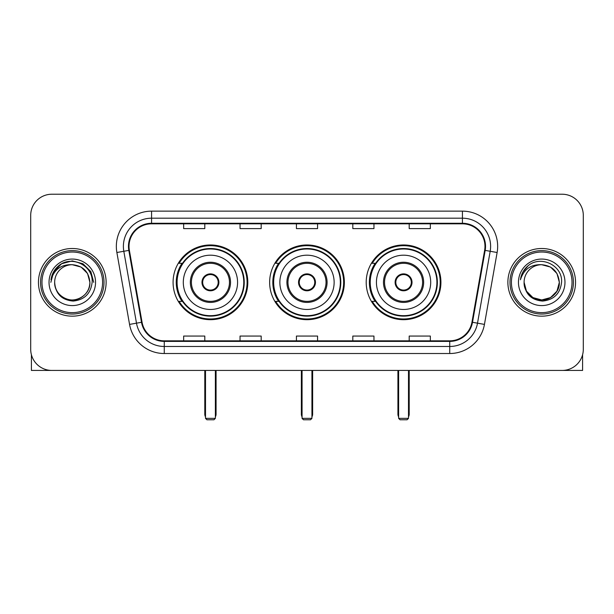 <?xml version="1.0" encoding="UTF-8"?>
<svg xmlns="http://www.w3.org/2000/svg" width="614" height="614" viewBox="0 0 614 614"><rect width="100%" height="100%" fill="white"/><g stroke="black" fill="none" stroke-linecap="round" stroke-linejoin="round"><path stroke-width="0.92" d="M366.205 282.333A37.354 37.354 0 0 0 403.567 319.687A37.354 37.354 0 0 0 440.921 282.333A37.354 37.354 0 0 0 403.567 244.971A37.354 37.354 0 0 0 366.205 282.333M269.646 282.333A37.354 37.354 0 0 0 307 319.687A37.354 37.354 0 0 0 344.354 282.333A37.354 37.354 0 0 0 307 244.971A37.354 37.354 0 0 0 269.646 282.333M173.079 282.333A37.354 37.354 0 0 0 210.433 319.687A37.354 37.354 0 0 0 247.795 282.333A37.354 37.354 0 0 0 210.433 244.971A37.354 37.354 0 0 0 173.079 282.333M182.036 301.359A34.184 34.184 0 0 1 182.036 263.299M278.602 301.359A34.184 34.184 0 0 1 278.602 263.299M375.169 301.359A34.184 34.184 0 0 1 375.169 263.299M30.7 215.368L30.7 349.289A21.145 21.145 0 0 0 51.845 370.434L562.155 370.434A21.145 21.145 0 0 0 583.3 349.289L583.3 215.368A21.145 21.145 0 0 0 562.155 194.224L51.845 194.224A21.145 21.145 0 0 0 30.7 215.368L30.7 349.289M38.452 282.333A33.831 33.831 0 0 0 72.283 316.164A33.831 33.831 0 0 0 106.122 282.333A33.831 33.831 0 0 0 72.283 248.501A33.831 33.831 0 0 0 38.452 282.333A33.831 33.831 0 0 0 72.283 316.164A33.831 33.831 0 0 0 106.122 282.333A33.831 33.831 0 0 0 72.283 248.501A33.831 33.831 0 0 0 38.452 282.333M507.878 282.333A33.831 33.831 0 0 0 541.717 316.164A33.831 33.831 0 0 0 575.548 282.333A33.831 33.831 0 0 0 541.717 248.501A33.831 33.831 0 0 0 507.878 282.333A33.831 33.831 0 0 0 541.717 316.164A33.831 33.831 0 0 0 575.548 282.333A33.831 33.831 0 0 0 541.717 248.501A33.831 33.831 0 0 0 507.878 282.333M129.024 246.383A22.557 22.557 0 0 1 151.581 223.826L462.419 223.826A22.557 22.557 0 0 1 484.63 250.297L471.951 322.197A22.557 22.557 0 0 1 449.74 340.831L164.26 340.831A22.557 22.557 0 0 1 142.049 322.197L129.37 250.297A22.557 22.557 0 0 1 129.024 246.383M128.464 246.383A23.117 23.117 0 0 0 128.817 250.397L141.489 322.289A23.117 23.117 0 0 0 164.26 341.399L449.74 341.399A23.117 23.117 0 0 0 472.511 322.289L485.183 250.397A23.117 23.117 0 0 0 462.419 223.266L151.581 223.266A23.117 23.117 0 0 0 128.464 246.383M116.875 252.5A35.244 35.244 0 0 1 151.581 211.139L462.419 211.139A35.244 35.244 0 0 1 497.125 252.5L484.446 324.399A35.244 35.244 0 0 1 449.74 353.518L164.26 353.518A35.244 35.244 0 0 1 129.554 324.399L116.875 252.5L123.813 251.279A28.19 28.19 0 0 1 151.581 218.193L462.419 218.193A28.19 28.19 0 0 1 490.187 251.279L477.508 323.171A28.19 28.19 0 0 1 449.74 346.473L164.26 346.473A28.19 28.19 0 0 1 136.492 323.171L123.813 251.279A28.19 28.19 0 0 1 123.391 246.383M562.155 194.224L51.845 194.224M51.845 370.434L562.155 370.434M583.3 349.289L583.3 215.368M472.511 322.289L477.508 323.171L490.187 251.279L497.125 252.5M296.424 223.826L296.424 228.6L317.576 228.6L317.576 223.826M240.043 223.826L240.043 228.6L261.188 228.6L261.188 223.826M183.655 223.826L183.655 228.6L204.8 228.6L204.8 223.826M352.812 223.826L352.812 228.6L373.957 228.6L373.957 223.826M409.2 223.826L409.2 228.6L430.345 228.6L430.345 223.826M317.576 340.831L317.576 336.058L296.424 336.058L296.424 340.831M261.188 340.831L261.188 336.058L240.043 336.058L240.043 340.831M204.8 340.831L204.8 336.058L183.655 336.058L183.655 340.831M373.957 340.831L373.957 336.058L352.812 336.058L352.812 340.831M430.345 340.831L430.345 336.058L409.2 336.058L409.2 340.831M31.406 354.708L31.406 370.434L113.168 370.434M102.592 282.333A30.309 30.309 0 0 0 72.283 252.024A30.309 30.309 0 0 0 41.975 282.333A30.309 30.309 0 0 0 72.283 312.641A30.309 30.309 0 0 0 102.592 282.333M104.004 282.333A31.721 31.721 0 0 0 72.283 250.612A31.721 31.721 0 0 0 40.57 282.333A31.721 31.721 0 0 0 72.283 314.046A31.721 31.721 0 0 0 104.004 282.333M89.905 282.333C88.861 271.626 82.99 265.755 72.283 264.711L81.094 267.067L87.549 273.522L89.905 282.333L87.549 273.522L81.094 267.067L72.283 264.711L81.094 267.067L87.549 273.522L89.905 282.333L87.549 273.522L81.094 267.067L72.283 264.711L81.094 267.067L87.549 273.522L89.905 282.333L87.549 273.522L81.094 267.067L72.283 264.711L81.094 267.067L87.549 273.522L89.905 282.333C90.511 295.357 74.455 304.628 63.472 297.59C57.839 294.06 54.899 288.971 54.661 282.333C55.506 293.822 61.676 300.069 73.181 301.075C84.463 299.862 90.788 293.615 92.131 282.333C93.443 265.547 71.447 254.879 58.775 265.685C54.354 269.385 51.768 274.074 51 279.769C54.331 269.27 61.423 264.25 72.283 264.711L81.094 267.067L87.549 273.522L89.905 282.333C90.511 295.357 74.455 304.628 63.472 297.59C57.839 294.06 54.899 288.971 54.661 282.333C54.063 295.357 70.111 304.628 81.094 297.59C86.735 294.06 89.667 288.971 89.905 282.333C89.667 288.971 86.735 294.06 81.094 297.59C70.111 304.628 54.063 295.357 54.661 282.333C54.899 288.971 57.839 294.06 63.472 297.59C74.455 304.628 90.511 295.357 89.905 282.333C90.511 295.357 74.455 304.628 63.472 297.59C57.839 294.06 54.899 288.971 54.661 282.333C54.899 288.971 57.839 294.06 63.472 297.59C74.455 304.628 90.511 295.357 89.905 282.333C89.667 288.971 86.735 294.06 81.094 297.59C70.111 304.628 54.063 295.357 54.661 282.333C54.063 295.357 70.111 304.628 81.094 297.59C86.735 294.06 89.667 288.971 89.905 282.333C89.667 288.971 86.735 294.06 81.094 297.59C70.111 304.628 54.063 295.357 54.661 282.333C54.899 288.971 57.839 294.06 63.472 297.59C74.455 304.628 90.511 295.357 89.905 282.333C89.667 288.971 86.735 294.06 81.094 297.59C70.111 304.628 54.063 295.357 54.661 282.333C54.899 288.971 57.839 294.06 63.472 297.59C74.455 304.628 90.511 295.357 89.905 282.333C90.511 295.357 74.455 304.628 63.472 297.59C57.839 294.06 54.899 288.971 54.661 282.333A17.622 17.622 0 0 1 72.283 264.711L81.094 267.067L87.549 273.522L89.905 282.333C90.611 296.009 73.028 305.097 62.298 296.846M49.028 282.333A23.263 23.263 0 0 0 72.283 305.588A23.263 23.263 0 0 0 95.546 282.333A23.263 23.263 0 0 0 72.283 259.07A23.263 23.263 0 0 0 49.028 282.333M58.767 265.693L53.571 271.872M53.426 272.148L61.569 263.767L72.283 260.896L83.005 263.767L90.849 271.611L93.719 282.333L90.849 271.611L83.005 263.767L72.283 260.896L61.569 263.767L53.725 271.611L50.847 282.333M53.249 272.47L53.717 271.618L53.249 272.47M183.302 282.333A27.139 27.139 0 0 1 210.433 255.194A27.139 27.139 0 0 1 237.572 282.333A27.139 27.139 0 0 1 210.433 309.464A27.139 27.139 0 0 1 183.302 282.333A27.139 27.139 0 0 0 210.433 309.464A27.139 27.139 0 0 0 237.572 282.333M191.407 282.333A19.034 19.034 0 0 0 210.433 301.359A19.034 19.034 0 0 0 229.467 282.333A19.034 19.034 0 0 0 210.433 263.299A19.034 19.034 0 0 0 191.407 282.333M182.465 263.299A33.831 33.831 0 0 0 182.465 301.359M243.773 282.333A33.34 33.34 0 0 0 210.433 248.992A33.34 33.34 0 0 0 177.093 282.333A33.34 33.34 0 0 0 210.433 315.673A33.34 33.34 0 0 0 243.773 282.333M201.975 282.333A8.458 8.458 0 0 0 210.433 290.79A8.458 8.458 0 0 0 218.891 282.333A8.458 8.458 0 0 0 210.433 273.875A8.458 8.458 0 0 0 201.975 282.333M247.089 282.333A36.656 36.656 0 0 1 179.111 301.359L182.512 301.359A33.793 33.793 0 0 0 232.798 307.668A33.793 33.793 0 0 0 232.798 256.99A33.793 33.793 0 0 0 182.512 263.299L179.111 263.299A36.656 36.656 0 0 1 247.089 282.333M202.244 280.214L202.536 280.214A8.182 8.182 0 0 1 218.338 280.214L217.893 280.214A7.752 7.752 0 0 1 210.433 290.084A7.752 7.752 0 0 1 202.973 280.214A7.752 7.752 0 0 1 217.893 280.214L218.622 280.214M202.536 280.214L202.973 280.214L202.536 280.214M218.622 284.443L218.338 284.443A8.182 8.182 0 0 1 202.536 284.443L202.244 284.443M218.338 284.443L217.893 284.443L218.338 284.443M205.506 370.434L205.506 418.364L215.368 418.364L215.368 370.434M205.506 418.364L206.91 419.776L213.964 419.776L215.368 418.364M279.861 282.333A27.139 27.139 0 0 1 307 255.194A27.139 27.139 0 0 1 334.139 282.333A27.139 27.139 0 0 1 307 309.464A27.139 27.139 0 0 1 279.861 282.333A27.139 27.139 0 0 0 307 309.464A27.139 27.139 0 0 0 334.139 282.333M287.966 282.333A19.034 19.034 0 0 0 307 301.359A19.034 19.034 0 0 0 326.034 282.333A19.034 19.034 0 0 0 307 263.299A19.034 19.034 0 0 0 287.966 282.333M279.025 263.299A33.831 33.831 0 0 0 279.025 301.359M340.34 282.333A33.34 33.34 0 0 0 307 248.992A33.34 33.34 0 0 0 273.66 282.333A33.34 33.34 0 0 0 307 315.673A33.34 33.34 0 0 0 340.34 282.333M298.542 282.333A8.458 8.458 0 0 0 307 290.79A8.458 8.458 0 0 0 315.458 282.333A8.458 8.458 0 0 0 307 273.875A8.458 8.458 0 0 0 298.542 282.333M343.656 282.333A36.656 36.656 0 0 1 275.678 301.359L279.071 301.359A33.793 33.793 0 0 0 329.357 307.668A33.793 33.793 0 0 0 329.357 256.99A33.793 33.793 0 0 0 279.071 263.299L275.678 263.299A36.656 36.656 0 0 1 343.656 282.333M298.811 280.214L299.102 280.214A8.182 8.182 0 0 1 314.898 280.214L314.46 280.214A7.752 7.752 0 0 1 307 290.084A7.752 7.752 0 0 1 299.54 280.214A7.752 7.752 0 0 1 314.46 280.214L315.189 280.214M299.102 280.214L299.54 280.214L299.102 280.214M315.189 284.443L314.46 284.443A7.752 7.752 0 0 1 299.54 284.443L298.811 284.443M314.46 284.443L314.898 284.443A8.182 8.182 0 0 1 299.102 284.443L299.54 284.443M302.065 370.434L302.065 418.364L311.935 418.364L311.935 370.434M302.065 418.364L303.477 419.776L310.523 419.776L311.935 418.364M376.428 282.333A27.139 27.139 0 0 1 403.567 255.194A27.139 27.139 0 0 1 430.698 282.333A27.139 27.139 0 0 1 403.567 309.464A27.139 27.139 0 0 1 376.428 282.333A27.139 27.139 0 0 0 403.567 309.464A27.139 27.139 0 0 0 430.698 282.333M384.533 282.333A19.034 19.034 0 0 0 403.567 301.359A19.034 19.034 0 0 0 422.593 282.333A19.034 19.034 0 0 0 403.567 263.299A19.034 19.034 0 0 0 384.533 282.333M375.591 263.299A33.831 33.831 0 0 0 375.591 301.359M436.907 282.333A33.34 33.34 0 0 0 403.567 248.992A33.34 33.34 0 0 0 370.227 282.333A33.34 33.34 0 0 0 403.567 315.673A33.34 33.34 0 0 0 436.907 282.333M395.109 282.333A8.458 8.458 0 0 0 403.567 290.79A8.458 8.458 0 0 0 412.025 282.333A8.458 8.458 0 0 0 403.567 273.875A8.458 8.458 0 0 0 395.109 282.333M440.215 282.333A36.656 36.656 0 0 1 372.237 301.359L375.638 301.359A33.793 33.793 0 0 0 425.924 307.668A33.793 33.793 0 0 0 425.924 256.99A33.793 33.793 0 0 0 375.638 263.299L372.237 263.299A36.656 36.656 0 0 1 440.215 282.333M395.378 280.214L395.662 280.214A8.182 8.182 0 0 1 411.464 280.214L411.027 280.214A7.752 7.752 0 0 1 403.567 290.084A7.752 7.752 0 0 1 396.107 280.214A7.752 7.752 0 0 1 411.027 280.214L411.756 280.214M395.662 280.214L396.107 280.214L395.662 280.214M411.756 284.443L411.027 284.443A7.752 7.752 0 0 1 396.107 284.443L395.378 284.443M411.027 284.443L411.464 284.443A8.182 8.182 0 0 1 395.662 284.443L396.107 284.443M398.632 370.434L398.632 418.364L408.494 418.364L408.494 370.434M398.632 418.364L400.036 419.776L407.09 419.776L408.494 418.364M582.594 354.708L582.594 370.434L500.832 370.434M572.025 282.333A30.309 30.309 0 0 0 541.717 252.024A30.309 30.309 0 0 0 511.408 282.333A30.309 30.309 0 0 0 541.717 312.641A30.309 30.309 0 0 0 572.025 282.333M573.43 282.333A31.721 31.721 0 0 0 541.717 250.612A31.721 31.721 0 0 0 509.996 282.333A31.721 31.721 0 0 0 541.717 314.046A31.721 31.721 0 0 0 573.43 282.333M550.528 297.59L541.717 299.954L532.906 297.59L526.451 291.143L524.095 282.333A17.622 17.622 0 0 1 541.717 264.711L550.528 267.067L556.975 273.522L559.339 282.333L556.975 273.522L550.528 267.067L541.717 264.711L550.528 267.067L556.975 273.522L559.339 282.333L556.975 273.522L550.528 267.067L541.717 264.711L550.528 267.067L541.717 264.711L550.528 267.067L556.975 273.522L559.339 282.333C559.937 295.357 543.889 304.628 532.906 297.59C527.265 294.06 524.333 288.971 524.095 282.333C524.939 293.822 531.11 300.069 542.607 301.075C553.897 299.862 560.214 293.615 561.564 282.333C562.869 265.547 540.88 254.879 528.201 265.685C523.78 269.385 521.194 274.074 520.434 279.769C523.757 269.27 530.849 264.25 541.717 264.711L550.528 267.067L556.975 273.522L559.339 282.333C559.937 295.357 543.889 304.628 532.906 297.59C527.265 294.06 524.333 288.971 524.095 282.333C524.333 288.971 527.265 294.06 532.906 297.59C543.889 304.628 559.937 295.357 559.339 282.333L556.975 291.143L550.528 297.59L541.717 299.954L532.906 297.59M541.717 264.711C552.416 265.755 558.287 271.626 559.339 282.333C559.101 288.971 556.161 294.06 550.528 297.59C539.545 304.628 523.489 295.357 524.095 282.333C524.333 288.971 527.265 294.06 532.906 297.59C543.889 304.628 559.937 295.357 559.339 282.333C559.101 288.971 556.161 294.06 550.528 297.59C539.545 304.628 523.489 295.357 524.095 282.333C524.333 288.971 527.265 294.06 532.906 297.59C543.889 304.628 559.937 295.357 559.339 282.333C559.937 295.357 543.889 304.628 532.906 297.59C527.265 294.06 524.333 288.971 524.095 282.333M518.454 282.333A23.263 23.263 0 0 0 541.717 305.588A23.263 23.263 0 0 0 564.972 282.333A23.263 23.263 0 0 0 541.717 259.07A23.263 23.263 0 0 0 518.454 282.333M559.339 282.333C560.045 296.009 542.454 305.097 531.724 296.846M528.193 265.693L522.998 271.872M522.683 272.47L523.143 271.618L522.683 272.47M462.419 211.139L462.419 223.266M123.813 251.279L128.817 250.397M164.26 353.518L164.26 341.399M449.74 341.399L449.74 353.518M129.554 324.399L141.489 322.289M485.183 250.397L490.187 251.279M151.581 211.139L151.581 223.266M477.508 323.171L484.446 324.399M230.526 282.333A20.085 20.085 0 0 0 210.433 262.239A20.085 20.085 0 0 0 190.348 282.333A20.085 20.085 0 0 0 210.433 302.418A20.085 20.085 0 0 0 230.526 282.333M204.8 370.434L204.8 414.135L205.506 414.135M215.368 414.135L216.074 414.135L216.074 370.434M327.085 282.333A20.085 20.085 0 0 0 307 262.239A20.085 20.085 0 0 0 286.915 282.333A20.085 20.085 0 0 0 307 302.418A20.085 20.085 0 0 0 327.085 282.333M301.359 370.434L301.359 414.135L302.065 414.135M311.935 414.135L312.641 414.135L312.641 370.434M423.652 282.333A20.085 20.085 0 0 0 403.567 262.239A20.085 20.085 0 0 0 383.474 282.333A20.085 20.085 0 0 0 403.567 302.418A20.085 20.085 0 0 0 423.652 282.333M397.926 370.434L397.926 414.135L398.632 414.135M408.494 414.135L409.2 414.135L409.2 370.434M204.8 414.135A5.641 5.641 0 0 0 205.506 416.868M215.368 416.868A5.641 5.641 0 0 0 216.074 414.135M301.359 414.135A5.641 5.641 0 0 0 302.065 416.868M311.935 416.868A5.641 5.641 0 0 0 312.641 414.135M397.926 414.135A5.641 5.641 0 0 0 398.632 416.868M408.494 416.868A5.641 5.641 0 0 0 409.2 414.135"/></g></svg>
